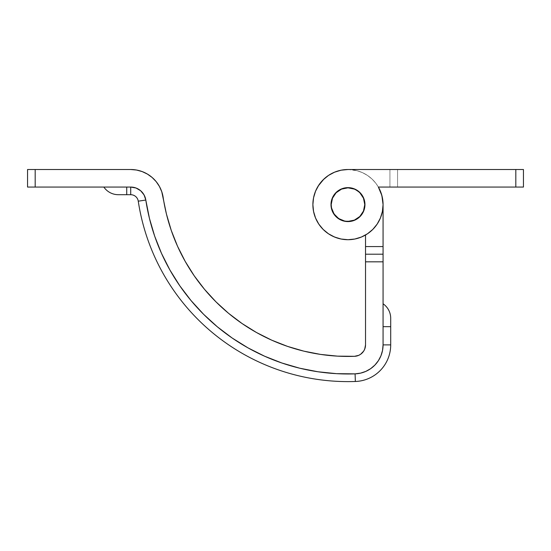 <?xml version="1.0" encoding="UTF-8"?>
<svg xmlns="http://www.w3.org/2000/svg" width="551" height="551" viewBox="0 0 551 551"><rect width="100%" height="100%" fill="white"/><g stroke="black" fill="none" stroke-linecap="round" stroke-linejoin="round"><path stroke-width="0.41" stroke-dasharray="2.75 2.07" d="M336.11 192.747L332.473 198.188L331.192 204.614A16.785 16.785 0 0 0 347.977 221.399A16.785 16.785 0 0 0 364.762 204.614A16.785 16.785 0 0 0 347.977 187.829A16.785 16.785 0 0 0 331.192 204.614L331.516 207.885L334.023 213.94M361.931 213.94L363.488 211.033L364.762 204.614L363.488 198.188L361.931 195.288M357.303 190.66L354.403 189.103L347.977 187.829L341.558 189.103L338.651 190.66M338.651 218.568L344.706 221.075L347.977 221.399L354.403 220.118L357.303 218.568M344.664 187.967L351.29 187.967L347.977 187.636L341.482 188.931L335.972 192.609L332.294 198.119L331.33 201.301L332.294 198.119L335.972 192.609L341.482 188.931L347.977 187.636L341.482 188.931L335.972 192.609L332.294 198.119L330.999 204.614A16.978 16.978 0 0 1 347.977 187.636A16.978 16.978 0 0 1 364.955 204.614A16.978 16.978 0 0 0 347.977 187.636A16.978 16.978 0 0 0 330.999 204.614A16.978 16.978 0 0 0 347.977 221.585A16.978 16.978 0 0 0 364.955 204.614A16.978 16.978 0 0 1 347.977 221.585A16.978 16.978 0 0 1 330.999 204.614L332.294 198.119L335.972 192.609L341.482 188.931L347.977 187.636L354.472 188.931L359.982 192.609L363.66 198.119L364.955 204.614L363.66 211.109L359.982 216.619L354.472 220.297L347.977 221.585L341.482 220.297L335.972 216.619L332.294 211.109L330.999 204.614L332.294 211.109L335.972 216.619L341.482 220.297L344.664 221.261L351.29 221.261L357.406 218.726L362.09 214.043L364.624 207.927L362.09 214.043L357.406 218.726L351.29 221.261L344.664 221.261L341.482 220.297L335.972 216.619L332.294 211.109L330.999 204.614A16.978 16.978 0 0 1 347.977 187.636A16.978 16.978 0 0 1 364.955 204.614L363.66 198.119L359.982 192.609L354.472 188.931L351.29 187.967L354.472 188.931L359.982 192.609L363.66 198.119L364.955 204.614A16.978 16.978 0 0 0 347.977 187.636A16.978 16.978 0 0 0 330.999 204.614A16.978 16.978 0 0 0 347.977 221.585A16.978 16.978 0 0 0 364.955 204.614A16.978 16.978 0 0 0 347.977 187.636A16.978 16.978 0 0 0 330.999 204.614L331.33 201.301L330.999 204.614A16.978 16.978 0 0 0 347.977 221.585A16.978 16.978 0 0 0 364.955 204.614A16.978 16.978 0 0 1 347.977 221.585A16.978 16.978 0 0 1 330.999 204.614L332.294 211.109L335.972 216.619L341.482 220.297L347.977 221.585L354.472 220.297L359.982 216.619L363.66 211.109L364.955 204.614L363.66 211.109L359.982 216.619L354.472 220.297L351.29 221.261L344.664 221.261L338.548 218.726L333.865 214.043L331.33 207.927M303.883 351.159L320.565 354.41L337.481 356.139L354.479 356.318A11.447 11.447 0 0 0 365.527 344.885L365.527 254.204L383.069 254.052L383.069 344.885A28.989 28.989 0 0 1 355.092 373.86A28.989 28.989 0 0 0 383.069 344.885A28.989 28.989 0 0 1 355.092 373.86A28.989 28.989 0 0 0 383.069 344.885L383.069 326.681L390.7 326.681L390.7 318.264L390.7 344.885A36.621 36.621 0 0 1 355.354 381.485A212.094 212.094 0 0 1 138.26 201.184A7.631 7.631 0 0 0 130.718 194.696L130.718 187.065A15.256 15.256 0 0 1 145.808 200.047L138.26 201.184A212.094 212.094 0 0 0 355.354 381.485A212.094 212.094 0 0 1 138.26 201.184L145.808 200.047A204.462 204.462 0 0 0 355.092 373.86A204.462 204.462 0 0 1 145.808 200.047A204.462 204.462 0 0 0 355.092 373.86A204.462 204.462 0 0 1 145.808 200.047A15.256 15.256 0 0 0 130.718 187.065A15.256 15.256 0 0 1 145.808 200.047A15.256 15.256 0 0 0 130.718 187.065A15.256 15.256 0 0 1 145.808 200.047A15.256 15.256 0 0 0 130.718 187.065L27.55 187.065L27.55 169.515L130.718 169.515L136.517 170.032L142.13 171.568M365.527 254.052L365.527 246.572L383.069 246.572L383.069 204.614A35.092 35.092 0 0 0 341.882 170.052A35.092 35.092 0 0 0 315 216.619A35.092 35.092 0 0 0 365.527 235.008A35.092 35.092 0 0 1 315 216.619A35.092 35.092 0 0 1 341.882 170.052A35.092 35.092 0 0 1 383.069 204.614L383.069 254.052M374.935 365.024L370.706 368.633L365.871 371.367L360.602 373.13L355.092 373.86A204.462 204.462 0 0 1 145.808 200.047A204.462 204.462 0 0 0 355.092 373.86A28.989 28.989 0 0 0 383.069 344.885L383.069 303.794L383.069 344.885L383.069 303.794L383.069 344.885L382.539 350.415L380.961 355.746L378.392 360.678M365.527 344.885L365.527 261.828L383.069 261.828L383.069 344.885L390.7 344.885L383.069 344.885A28.989 28.989 0 0 1 355.092 373.86A28.989 28.989 0 0 0 383.069 344.885A28.989 28.989 0 0 1 355.092 373.86L355.354 381.485A36.621 36.621 0 0 0 390.7 344.885L390.7 326.681L390.7 344.885A36.621 36.621 0 0 1 355.354 381.485L355.092 373.86L355.354 381.485A36.621 36.621 0 0 0 390.7 344.885L383.069 344.885L390.7 344.885L390.7 326.681L383.069 326.681L383.069 303.794L383.069 344.885L383.069 326.681L383.069 344.885L390.7 344.885L383.069 344.885A28.989 28.989 0 0 1 355.092 373.86A204.462 204.462 0 0 1 145.808 200.047A204.462 204.462 0 0 0 355.092 373.86L355.354 381.485A36.621 36.621 0 0 0 390.7 344.885A36.621 36.621 0 0 1 355.354 381.485L355.092 373.86L355.354 381.485A212.094 212.094 0 0 1 138.26 201.184A7.631 7.631 0 0 0 130.718 194.696L126.73 194.696L130.718 194.696A7.631 7.631 0 0 1 138.26 201.184A212.094 212.094 0 0 0 355.354 381.485A212.094 212.094 0 0 1 138.26 201.184A7.631 7.631 0 0 0 130.718 194.696L126.73 194.696L126.73 187.065L130.718 187.065L35.181 187.065L35.181 169.515L130.718 169.515A32.805 32.805 0 0 1 163.158 197.423L166.457 214.105M336.496 373.661L317.996 371.773L299.744 368.213L281.892 363.006L264.583 356.201L247.964 347.853L232.178 338.025L217.349 326.812L203.595 314.29L191.039 300.57M179.778 285.769L169.915 270.011L161.519 253.412L154.666 236.124L149.417 218.286M145.168 197.416L142.557 192.698M140.677 190.763L138.473 189.179M136.028 188.015L133.418 187.306M147.386 174.068L152.117 177.456L156.174 181.623L159.425 186.452L161.78 191.769L163.158 197.423A186.913 186.913 0 0 0 354.479 356.318M204.511 289.323L215.985 301.865M228.555 313.312L242.116 323.568M256.552 332.549L271.739 340.181L287.56 346.4M356.655 356.036L358.735 355.34L362.31 352.833L363.681 351.118L365.313 347.068M365.527 246.572L365.527 235.008L365.527 254.204L383.069 254.204L365.527 254.204L383.069 254.204L365.527 254.204L383.069 254.204L383.069 246.572L365.527 246.572M120.779 194.696L130.718 194.696A7.631 7.631 0 0 1 138.26 201.184L145.808 200.047A15.256 15.256 0 0 0 130.718 187.065L130.718 194.696L130.718 187.065L126.73 187.065L126.73 194.696L119.732 194.696M390.7 318.264L390.7 344.885L390.7 325.042L390.7 326.681L383.069 326.681L390.7 326.681L383.069 326.681L383.069 303.794L383.069 326.681L390.7 326.681L390.7 318.264A17.549 17.549 0 0 0 383.069 303.794A17.549 17.549 0 0 1 390.7 318.264M103.843 187.065L126.73 187.065L103.843 187.065A17.549 17.549 0 0 0 118.32 194.696L130.718 194.696L126.73 194.696L126.73 187.065L126.73 194.696L118.32 194.696A17.549 17.549 0 0 1 103.843 187.065L126.73 187.065L103.843 187.065M390.7 318.905L390.7 319.683L390.7 318.905M390.7 320.73L390.7 319.683M130.718 187.065A15.256 15.256 0 0 1 145.808 200.047L138.26 201.184L145.808 200.047A15.256 15.256 0 0 0 130.718 187.065L130.718 194.696L130.718 187.065L126.73 187.065L126.73 194.696L126.73 187.065L130.718 187.065L130.718 194.696A7.631 7.631 0 0 1 138.26 201.184L145.808 200.047A204.462 204.462 0 0 0 355.092 373.86M383.069 204.49L382.601 198.897L381.209 193.332L379.453 189.089M348.094 169.515L357.062 170.714L362.462 172.649L367.476 175.432L371.966 178.999L375.823 183.249L378.372 187.065L375.823 183.249L371.966 178.999L367.476 175.432L362.462 172.649L357.062 170.714L351.421 169.687L345.684 169.591L340.008 170.438L334.547 172.188L328.906 175.149L334.547 172.188L340.628 170.293M323.871 179.109L327.225 176.313L320.847 182.347L317.583 187.065L315.131 192.251L313.56 197.768L312.899 203.464L313.182 209.194L314.394 214.8L316.501 220.131L319.449 225.056L323.161 229.43L328.059 233.507L323.161 229.43L319.084 224.532M333.644 236.648L329.774 234.616L337.791 238.197L343.397 239.41L349.127 239.685L354.823 239.031L360.933 237.226L354.823 239.031L348.487 239.706M362.813 236.42L365.527 235.008L362.813 236.42M346.448 239.671L342.102 239.21M339.781 238.735L335.834 237.536M317.975 222.818L315.943 218.947M315.055 216.757L313.85 212.803M313.381 210.489L312.92 206.143M312.885 204.104L313.56 197.768L315.365 191.658M316.171 189.778L318.264 185.942M319.587 183.986L323.161 179.798L328.479 175.432L323.161 179.798L318.795 185.115L315.558 191.183L313.56 197.768L312.885 204.614A35.092 35.092 0 0 0 347.977 239.706A35.092 35.092 0 0 0 383.069 204.614L383.069 204.614A35.092 35.092 0 0 0 378.372 187.065A35.092 35.092 0 0 1 347.977 239.706A35.092 35.092 0 0 1 312.885 204.614A35.092 35.092 0 0 0 347.977 239.706A35.092 35.092 0 0 0 378.372 187.065L515.819 187.065L515.819 169.515L347.977 169.515A35.092 35.092 0 0 0 312.885 204.614A35.092 35.092 0 0 1 347.977 169.515L341.131 170.19L334.547 172.188L328.479 175.432L334.547 172.188L341.131 170.19L347.977 169.515A35.092 35.092 0 0 0 312.885 204.614L313.56 211.46L315.558 218.044L318.795 224.112L323.161 229.43L328.479 233.789L334.547 237.033L341.131 239.031L347.977 239.706L354.823 239.031L361.408 237.033L367.476 233.789L372.793 229.43L377.159 224.112L380.404 218.044L382.401 211.46L383.069 204.614L381.877 195.529L378.372 187.065L397.567 187.065L378.372 187.065L380.404 191.183L382.773 200.034L383.069 204.614L382.401 211.46L380.404 218.044L377.159 224.112L372.793 229.43L367.476 233.789L361.408 237.033L354.823 239.031L347.977 239.706L341.131 239.031L334.547 237.033L328.479 233.789L323.161 229.43L318.795 224.112L315.558 218.044L313.56 211.46L312.885 204.614L313.56 197.768L315.558 191.183L318.795 185.115L323.161 179.798L328.479 175.432L334.547 172.188L341.131 170.19L347.977 169.515L523.45 169.515L523.45 187.065L378.372 187.065L389.936 187.065L378.372 187.065L381.877 195.529L383.069 204.614L382.401 211.46L380.404 218.044L377.159 224.112L372.793 229.43L367.476 233.789L361.408 237.033L354.823 239.031L347.977 239.706L341.131 239.031L334.547 237.033L328.479 233.789L323.161 229.43L318.795 224.112L315.558 218.044L313.56 211.46L312.885 204.614L313.56 197.768L315.558 191.183L319.587 183.986M342.639 169.928L346.992 169.529M380.906 192.464L381.492 194.207M382.401 197.768L382.683 199.379M27.55 187.065L27.55 169.515L35.181 169.515L35.181 187.065L27.55 187.065M383.069 254.204L383.069 261.828L365.527 261.828L365.527 254.204M397.567 187.065L397.567 169.515L397.567 187.065L397.567 169.515L389.936 169.515L389.936 187.065L389.936 169.515L347.977 169.515L389.936 169.515L389.936 187.065L397.567 187.065L389.936 187.065L389.936 169.515L397.567 169.515L397.567 187.065M364.624 207.927L364.624 201.301L362.09 195.185L357.406 190.501L351.29 187.967L354.472 188.931L359.982 192.609L363.66 198.119L364.624 201.301M330.999 204.614L332.294 198.119L333.865 195.185L335.972 192.609L341.482 188.931M347.977 187.636L351.29 187.967M523.45 169.515L523.45 187.065L515.819 187.065L515.819 169.515L523.45 169.515"/><path stroke-width="0.83" d="M361.931 195.288L359.844 192.747L363.488 198.188L364.762 204.614A16.785 16.785 0 0 1 347.977 221.399A16.785 16.785 0 0 1 331.192 204.614A16.785 16.785 0 0 1 347.977 187.829A16.785 16.785 0 0 1 364.762 204.614L363.488 211.033L359.844 216.481L361.931 213.94M359.844 192.747L357.303 190.66L359.844 192.747M338.651 190.66L336.11 192.747L341.558 189.103L347.977 187.829L354.403 189.103L357.303 190.66M334.023 213.94L338.651 218.568L334.023 213.94L331.516 207.885L331.192 204.614L332.473 198.188L336.11 192.747M357.303 218.568L359.844 216.481L354.403 220.118L347.977 221.399L344.706 221.075L338.651 218.568M383.069 254.052L383.069 204.614L383.069 246.572L365.527 246.572L365.527 254.052M378.392 360.678L374.935 365.024L378.392 360.678L380.961 355.746L382.539 350.415L383.069 344.885L390.7 344.885L383.069 344.885L383.069 254.204L365.527 254.204L365.527 261.828L383.069 261.828L383.069 344.885A28.989 28.989 0 0 1 355.092 373.86A204.462 204.462 0 0 1 145.808 200.047L144.073 194.937L140.67 190.756L136.028 188.015L130.718 187.065A15.256 15.256 0 0 1 145.808 200.047L145.168 197.416M354.479 356.318A186.913 186.913 0 0 1 163.158 197.423A32.805 32.805 0 0 0 130.718 169.515L27.55 169.515L27.55 187.065L130.718 187.065L35.181 187.065L35.181 169.515L130.718 169.515L136.517 170.032L142.13 171.568L147.386 174.068L152.117 177.456L156.174 181.623L159.425 186.452L161.78 191.769L166.457 214.105L171.258 230.408L177.518 246.214L185.198 261.388L194.214 275.796L204.511 289.323L215.985 301.865L228.555 313.312L242.116 323.568L256.552 332.549L271.739 340.181L287.56 346.4L303.883 351.159L320.565 354.41L337.481 356.139L354.479 356.318L358.735 355.34L360.643 354.259L363.681 351.118L364.693 349.169L365.527 344.885L365.527 261.828L365.527 344.885A11.447 11.447 0 0 1 354.479 356.318L356.655 356.036M374.935 365.024L370.706 368.633L365.871 371.367L360.602 373.13L355.092 373.86L336.496 373.661L317.996 371.773L299.744 368.213L281.892 363.006L264.583 356.201L247.964 347.853L232.178 338.025L217.349 326.812L203.595 314.29L191.039 300.57L179.778 285.769L169.915 270.011L161.519 253.412L154.666 236.124L149.417 218.286L145.808 200.047L138.26 201.184A212.094 212.094 0 0 0 355.354 381.485A212.094 212.094 0 0 1 138.26 201.184L145.808 200.047L149.424 218.334M355.092 373.86L355.354 381.485A36.621 36.621 0 0 0 390.7 344.885A36.621 36.621 0 0 1 355.354 381.485L355.092 373.86L336.496 373.661M191.039 300.57L179.778 285.769M142.557 192.698L140.67 190.756M138.473 189.179L136.028 188.015M133.418 187.306L130.718 187.065L130.718 194.696A7.631 7.631 0 0 1 138.26 201.184A7.631 7.631 0 0 0 130.718 194.696L120.779 194.696M142.13 171.568L147.386 174.068M166.457 214.105L171.258 230.408L177.518 246.214L185.198 261.388L194.214 275.796L204.511 289.323M215.985 301.865L228.555 313.312M242.116 323.568L256.552 332.549M287.56 346.4L303.883 351.159M365.313 347.068L365.527 344.885M365.527 235.008L365.527 246.572L365.527 235.008M390.7 319.683L390.7 318.264A17.549 17.549 0 0 0 383.069 303.794A17.549 17.549 0 0 1 390.7 318.264L390.7 326.681L383.069 326.681L390.7 326.681L390.7 344.885L390.7 320.73M119.732 194.696L118.32 194.696A17.549 17.549 0 0 1 103.843 187.065A17.549 17.549 0 0 0 118.32 194.696L126.73 194.696L126.73 187.065L126.73 194.696L130.718 194.696L130.718 187.065M378.695 187.636L378.372 187.065L378.695 187.636M328.906 175.149L327.225 176.313L328.906 175.149M328.059 233.507L329.774 234.616L328.059 233.507M360.933 237.226L362.813 236.42L360.933 237.226M354.83 239.031L361.408 237.033L367.476 233.789L372.793 229.43L377.159 224.112L380.404 218.044L382.401 211.46L383.069 204.614A35.092 35.092 0 0 1 347.977 239.706A35.092 35.092 0 0 1 312.885 204.614L313.56 211.46L315.558 218.044L318.795 224.112L323.161 229.43L328.479 233.789L334.547 237.033L341.131 239.031L347.977 239.706L354.823 239.031M348.487 239.706L346.448 239.671M342.102 239.21L339.781 238.735M335.834 237.536L333.644 236.648M319.084 224.532L317.975 222.818M315.943 218.947L315.055 216.757M313.85 212.803L313.381 210.489M312.92 206.143L312.885 204.104M313.553 197.775L312.885 204.614A35.092 35.092 0 0 1 347.977 169.515L341.131 170.19L334.547 172.188L328.479 175.432L323.161 179.798L318.795 185.115L315.558 191.183L313.56 197.768M315.365 191.658L316.171 189.778M318.264 185.942L323.871 179.109M340.628 170.293L342.639 169.928M346.992 169.529L348.094 169.515M379.453 189.089L380.906 192.464M381.492 194.207L382.401 197.768M382.601 198.897L383.069 204.614L381.877 195.529L378.372 187.065A35.092 35.092 0 0 1 383.069 204.614M351.29 187.967L347.977 187.636L354.472 188.931L359.982 192.609L363.66 198.119L364.955 204.614L364.624 207.927L364.955 204.614A16.978 16.978 0 0 1 347.977 221.585A16.978 16.978 0 0 1 330.999 204.614A16.978 16.978 0 0 1 347.977 187.636A16.978 16.978 0 0 1 364.955 204.614L364.624 201.301M35.181 187.065L35.181 169.515L27.55 169.515L27.55 187.065L35.181 187.065M383.069 254.204L365.527 254.204L365.527 261.828L383.069 261.828L383.069 246.572L365.527 246.572L365.527 254.204M378.372 187.065L515.819 187.065L515.819 169.515L347.977 169.515L515.819 169.515L515.819 187.065L523.45 187.065L523.45 169.515L515.819 169.515L523.45 169.515L523.45 187.065L378.372 187.065M364.624 207.927L363.66 211.109L359.982 216.619L354.472 220.297L351.29 221.261L344.664 221.261L341.482 220.297L335.972 216.619L332.294 211.109L331.33 207.927L330.999 204.614L332.294 198.119L335.972 192.609L338.548 190.501L341.482 188.931L347.977 187.636M331.33 207.927L330.999 204.614M335.972 192.609L336.372 192.223M341.482 188.931L344.664 187.967"/></g></svg>
